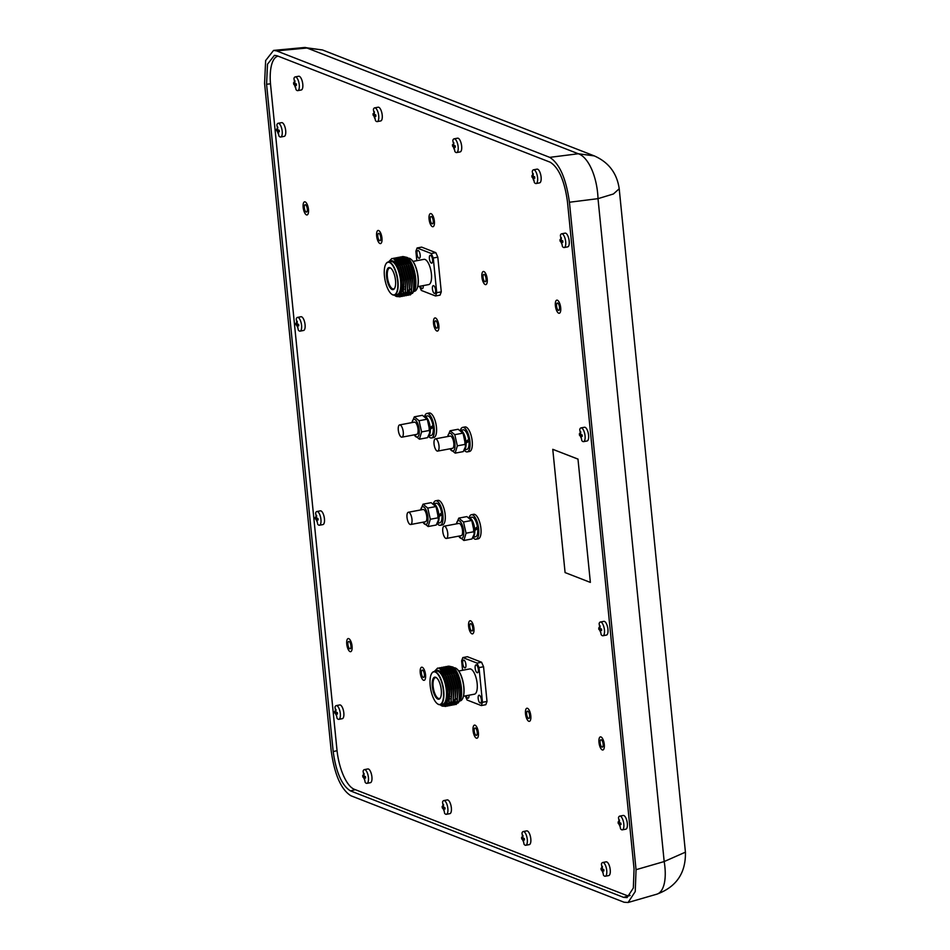 <?xml version="1.0" encoding="UTF-8"?>
<svg xmlns="http://www.w3.org/2000/svg" width="950" height="950" viewBox="0 0 950 950"><rect width="100%" height="100%" fill="white"/><g stroke="black" fill="none" stroke-linecap="round" stroke-linejoin="round"><path stroke-width="1.43" d="M304.332 207.812A3.741 1.389 79.4 0 1 305.128 204.713A3.741 1.389 79.4 0 1 307.313 208.964A3.741 1.389 79.4 0 1 306.506 212.064A3.741 1.389 79.4 0 1 304.332 207.812M421.408 673.182A3.741 1.389 79.4 0 1 422.204 670.082A3.741 1.389 79.4 0 1 424.377 674.346A3.741 1.389 79.4 0 1 423.581 677.445A3.741 1.389 79.4 0 1 421.408 673.182M377.815 236.455A3.741 1.389 79.4 0 1 378.611 233.356A3.741 1.389 79.4 0 1 380.796 237.607A3.741 1.389 79.4 0 1 379.988 240.706A3.741 1.389 79.4 0 1 377.815 236.455M347.926 644.539A3.741 1.389 79.4 0 1 348.721 641.44A3.741 1.389 79.4 0 1 350.906 645.703A3.741 1.389 79.4 0 1 350.099 648.803A3.741 1.389 79.4 0 1 347.926 644.539M556.546 306.126A3.741 1.389 79.4 0 1 557.353 303.026A3.741 1.389 79.4 0 1 559.526 307.277A3.741 1.389 79.4 0 1 558.731 310.377A3.741 1.389 79.4 0 1 556.546 306.126M526.656 714.21A3.741 1.389 79.4 0 1 527.464 711.123A3.741 1.389 79.4 0 1 529.637 715.374A3.741 1.389 79.4 0 1 528.841 718.473A3.741 1.389 79.4 0 1 526.656 714.21M483.075 277.483A3.741 1.389 79.4 0 1 483.871 274.384A3.741 1.389 79.4 0 1 486.044 278.635A3.741 1.389 79.4 0 1 485.248 281.734A3.741 1.389 79.4 0 1 483.075 277.483M600.139 742.852A3.741 1.389 79.4 0 1 600.946 739.765A3.741 1.389 79.4 0 1 603.119 744.016A3.741 1.389 79.4 0 1 602.324 747.116A3.741 1.389 79.4 0 1 600.139 742.852M430.243 219.581A3.741 1.389 79.4 0 1 431.039 216.481A3.741 1.389 79.4 0 1 433.224 220.732A3.741 1.389 79.4 0 1 432.416 223.832A3.741 1.389 79.4 0 1 430.243 219.581M474.228 731.084A3.741 1.389 79.4 0 1 475.036 727.997A3.741 1.389 79.4 0 1 477.209 732.248A3.741 1.389 79.4 0 1 476.413 735.347A3.741 1.389 79.4 0 1 474.228 731.084M469.787 626.751A3.741 1.389 79.4 0 1 470.582 623.651A3.741 1.389 79.4 0 1 472.767 627.914A3.741 1.389 79.4 0 1 471.96 631.002A3.741 1.389 79.4 0 1 469.787 626.751M434.684 323.914A3.741 1.389 79.4 0 1 435.492 320.815A3.741 1.389 79.4 0 1 437.665 325.078A3.741 1.389 79.4 0 1 436.869 328.166A3.741 1.389 79.4 0 1 434.684 323.914M630.111 895.458A34.913 13.003 79.4 0 1 629.387 895.66A34.913 13.003 79.4 0 1 626.335 895.316L354.255 789.26A34.913 13.003 79.4 0 1 336.965 749.871L270.608 85.061A34.913 13.003 79.4 0 1 278.065 56.169A34.913 13.003 79.4 0 1 278.113 56.157L278.065 56.169M305.176 201.899A6.674 2.482 79.4 0 1 308.382 208.679A6.674 2.482 79.4 0 1 307.052 214.949A6.674 2.482 79.4 0 1 306.47 214.878A6.674 2.482 79.4 0 1 303.252 208.098A6.674 2.482 79.4 0 1 304.582 201.828A6.674 2.482 79.4 0 1 305.176 201.899M350.063 651.617A6.674 2.482 79.4 0 1 346.845 644.836A6.674 2.482 79.4 0 1 348.175 638.566A6.674 2.482 79.4 0 1 348.769 638.637A6.674 2.482 79.4 0 1 351.975 645.418A6.674 2.482 79.4 0 1 350.645 651.676A6.674 2.482 79.4 0 1 350.063 651.617M378.658 230.541A6.674 2.482 79.4 0 1 381.864 237.322A6.674 2.482 79.4 0 1 380.534 243.592A6.674 2.482 79.4 0 1 379.952 243.521A6.674 2.482 79.4 0 1 376.734 236.74A6.674 2.482 79.4 0 1 378.064 230.47A6.674 2.482 79.4 0 1 378.658 230.541M423.546 680.259A6.674 2.482 79.4 0 1 420.327 673.479A6.674 2.482 79.4 0 1 421.657 667.209A6.674 2.482 79.4 0 1 422.239 667.28A6.674 2.482 79.4 0 1 425.457 674.061A6.674 2.482 79.4 0 1 424.128 680.319A6.674 2.482 79.4 0 1 423.546 680.259M557.389 300.212A6.674 2.482 79.4 0 1 560.607 306.992A6.674 2.482 79.4 0 1 559.277 313.262A6.674 2.482 79.4 0 1 558.683 313.191A6.674 2.482 79.4 0 1 555.477 306.411A6.674 2.482 79.4 0 1 556.807 300.141A6.674 2.482 79.4 0 1 557.389 300.212M602.276 749.93A6.674 2.482 79.4 0 1 599.07 743.149A6.674 2.482 79.4 0 1 600.4 736.879A6.674 2.482 79.4 0 1 600.982 736.951A6.674 2.482 79.4 0 1 604.2 743.731A6.674 2.482 79.4 0 1 602.858 749.989A6.674 2.482 79.4 0 1 602.276 749.93M483.906 271.569A6.674 2.482 79.4 0 1 487.124 278.35A6.674 2.482 79.4 0 1 485.794 284.62A6.674 2.482 79.4 0 1 485.213 284.549A6.674 2.482 79.4 0 1 481.994 277.768A6.674 2.482 79.4 0 1 483.324 271.498A6.674 2.482 79.4 0 1 483.906 271.569M528.794 721.288A6.674 2.482 79.4 0 1 525.587 714.507A6.674 2.482 79.4 0 1 526.918 708.237A6.674 2.482 79.4 0 1 527.499 708.308A6.674 2.482 79.4 0 1 530.717 715.089A6.674 2.482 79.4 0 1 529.388 721.347A6.674 2.482 79.4 0 1 528.794 721.288M431.086 213.667A6.674 2.482 79.4 0 1 434.293 220.447A6.674 2.482 79.4 0 1 432.963 226.717A6.674 2.482 79.4 0 1 432.381 226.646A6.674 2.482 79.4 0 1 429.162 219.866A6.674 2.482 79.4 0 1 430.492 213.596A6.674 2.482 79.4 0 1 431.086 213.667M435.527 318.001A6.674 2.482 79.4 0 1 438.746 324.781A6.674 2.482 79.4 0 1 437.416 331.051A6.674 2.482 79.4 0 1 436.822 330.98A6.674 2.482 79.4 0 1 433.616 324.199A6.674 2.482 79.4 0 1 434.946 317.941A6.674 2.482 79.4 0 1 435.527 318.001M470.63 620.837A6.674 2.482 79.4 0 1 473.836 627.617A6.674 2.482 79.4 0 1 472.506 633.887A6.674 2.482 79.4 0 1 471.924 633.816A6.674 2.482 79.4 0 1 468.706 627.036A6.674 2.482 79.4 0 1 470.036 620.778A6.674 2.482 79.4 0 1 470.63 620.837M475.071 725.182A6.674 2.482 79.4 0 1 478.289 731.963A6.674 2.482 79.4 0 1 476.959 738.221A6.674 2.482 79.4 0 1 476.366 738.162A6.674 2.482 79.4 0 1 473.159 731.381A6.674 2.482 79.4 0 1 474.489 725.111A6.674 2.482 79.4 0 1 475.071 725.182M400.176 424.971A6.234 2.316 79.4 0 1 403.18 431.312A6.234 2.316 79.4 0 1 401.933 437.166A6.234 2.316 79.4 0 1 401.387 437.107A6.234 2.316 79.4 0 1 398.383 430.766A6.234 2.316 79.4 0 1 399.629 424.911A6.234 2.316 79.4 0 1 400.176 424.971M410.103 524.447A6.234 2.316 79.4 0 1 407.099 518.118A6.234 2.316 79.4 0 1 408.346 512.264A6.234 2.316 79.4 0 1 408.892 512.323A6.234 2.316 79.4 0 1 411.896 518.653A6.234 2.316 79.4 0 1 410.649 524.519A6.234 2.316 79.4 0 1 410.103 524.447M435.931 438.912A6.234 2.316 79.4 0 1 438.924 445.241A6.234 2.316 79.4 0 1 437.677 451.096A6.234 2.316 79.4 0 1 437.142 451.036A6.234 2.316 79.4 0 1 434.138 444.707A6.234 2.316 79.4 0 1 435.385 438.841A6.234 2.316 79.4 0 1 435.931 438.912M445.859 538.389A6.234 2.316 79.4 0 1 442.854 532.048A6.234 2.316 79.4 0 1 444.101 526.193A6.234 2.316 79.4 0 1 444.647 526.253A6.234 2.316 79.4 0 1 447.652 532.594A6.234 2.316 79.4 0 1 446.405 538.448A6.234 2.316 79.4 0 1 445.859 538.389M416.991 253.769A3.99 1.484 79.4 0 1 417.846 250.467A3.99 1.484 79.4 0 1 420.173 255.004A3.99 1.484 79.4 0 1 419.318 258.305A3.99 1.484 79.4 0 1 416.991 253.769M429.4 258.602A3.99 1.484 79.4 0 1 430.255 255.301A3.99 1.484 79.4 0 1 432.582 259.849A3.99 1.484 79.4 0 1 431.728 263.15A3.99 1.484 79.4 0 1 429.4 258.602M432.428 288.931A3.99 1.484 79.4 0 1 433.283 285.629A3.99 1.484 79.4 0 1 435.611 290.178A3.99 1.484 79.4 0 1 434.756 293.479A3.99 1.484 79.4 0 1 432.428 288.931M417.727 286.651L428.676 284.596A12.849 4.786 -100.6 0 0 431.419 273.968A12.849 4.786 -100.6 0 0 423.926 259.35L412.989 261.404M416.682 289.346A16.589 6.175 -100.6 0 0 416.753 289.216A16.589 6.175 -100.6 0 0 418.119 277.317A16.589 6.175 -100.6 0 0 411.148 259.362A16.589 6.175 -100.6 0 0 411.029 259.267M408.179 258.246A16.839 6.27 79.4 0 1 410.911 259.172A16.839 6.27 79.4 0 1 417.988 277.4A16.839 6.27 79.4 0 1 416.611 289.477A16.839 6.27 79.4 0 1 414.39 291.329L414.319 291.353M411.706 290.451A16.839 6.27 79.4 0 1 410.364 289.085M410.388 294.88L413.511 291.282L414.188 278.742L410.305 264.433L406.766 258.792A16.839 6.27 79.4 0 1 408.298 259.659A16.839 6.27 79.4 0 1 415.376 277.899A16.839 6.27 79.4 0 1 414.058 289.857M409.545 291.27A16.839 6.27 79.4 0 1 408.001 289.869M407.716 259.196A17.456 6.496 79.4 0 1 415.055 278.101A17.456 6.496 79.4 0 1 414.212 289.322M409.284 292.125A17.456 6.496 79.4 0 1 407.787 290.938M401.149 256.939L403.869 256.785L410.198 264.456L414.081 278.766L413.392 291.294L410.341 294.892L409.331 294.88M403.976 289.263L402.978 287.137M403.097 287.114L403.999 289.061M388.526 261.939L391.851 258.519L393.633 258.697L399.962 266.38L403.845 280.689L403.156 293.217L400.104 296.816L398.762 296.709M398.834 296.673L400.211 296.792L403.275 293.206L403.952 280.666L400.069 266.356L396.53 260.716L393.751 258.685L391.851 258.519M392.956 258.483L395.687 258.317L402.004 266L405.887 280.309L405.211 292.837L402.147 296.424L401.149 296.412M402.206 296.412L405.317 292.814L406.006 280.286L402.123 265.976L398.572 260.336L395.794 258.293L393.953 258.127M395.01 258.091L397.729 257.937L404.059 265.608L407.942 279.918L407.253 292.457L404.189 296.044L403.192 296.032M404.249 296.032L407.372 292.434L408.049 279.906L404.166 265.596L400.615 259.944L397.848 257.913L396.055 257.735M397.053 257.711L399.772 257.545L406.101 265.228L409.984 279.538L409.308 292.066L406.244 295.652L405.234 295.64M406.303 295.64L409.414 292.042L410.103 279.514L406.22 265.204L402.669 259.564L399.891 257.533L398.05 257.355M399.095 257.331L401.826 257.165L408.144 264.848L412.027 279.158L411.35 291.686L408.286 295.272L407.289 295.26M403.465 292.184L402.242 290.237M402.277 290.059L403.501 292.042M408.346 295.26L411.457 291.662L412.146 279.134L408.262 264.824L404.712 259.184L401.933 257.141L400.093 256.975M413.345 291.721L414.616 278.35L410.982 265.038L406.766 258.792L403.988 256.761L402.147 256.595M385.878 263.993A16.839 6.27 79.4 0 1 385.949 263.863A16.839 6.27 79.4 0 1 388.158 262.01L390.782 261.511A16.839 6.27 79.4 0 1 400.591 280.678A16.839 6.27 79.4 0 1 396.993 294.607L394.381 295.094A16.839 6.27 79.4 0 1 391.649 294.168A16.839 6.27 79.4 0 1 391.531 294.072M389.654 261.725A17.456 6.496 79.4 0 1 401.411 280.666A17.456 6.496 79.4 0 1 395.865 294.809M388.158 262.01A16.839 6.27 79.4 0 1 397.967 281.164A16.839 6.27 79.4 0 1 394.381 295.094A18.953 7.054 79.4 0 0 394.879 295.533L401.209 293.657L401.031 274.93L395.188 261.879L390.284 260.336L388.669 261.915M397.646 281.164A16.589 6.175 79.4 0 1 391.412 293.978A16.589 6.175 79.4 0 1 384.441 276.022A16.589 6.175 79.4 0 1 385.807 264.124A16.589 6.175 79.4 0 1 392.564 265.323A16.589 6.175 79.4 0 1 397.646 281.164M386.579 276.854A11.222 4.18 79.4 0 1 390.794 268.185A11.222 4.18 79.4 0 1 395.509 280.333A11.222 4.18 79.4 0 1 394.582 288.384A11.222 4.18 79.4 0 1 390.011 287.577A11.222 4.18 79.4 0 1 386.579 276.854M391.091 268.446A10.604 3.942 -100.6 0 0 389.654 268.066A10.604 3.942 -100.6 0 0 387.386 276.842A10.604 3.942 -100.6 0 0 393.573 288.907A10.604 3.942 -100.6 0 0 394.772 288.04M436.727 292.707L433.259 258.008L431.276 253.507L417.086 247.974L421.634 247.119L435.836 252.652L437.808 257.153L441.275 291.852L440.076 295.118L435.516 295.973L436.727 292.707L441.275 291.852M419.508 286.318L421.325 290.439L435.516 295.973M433.259 258.008L437.808 257.153M431.276 253.507L435.836 252.652M417.086 247.974L415.886 251.239L416.824 260.68M423.225 285.618A3.99 1.484 79.4 0 1 422.346 288.634A3.99 1.484 79.4 0 1 420.434 286.14M405.567 258.733A16.839 6.27 79.4 0 1 406.576 258.768M412.454 293.419L415.197 289.014A18.953 7.054 -100.6 0 0 407.681 257.806A18.953 7.054 -100.6 0 0 407.491 257.652M403.334 256.583L407.301 257.486L414.354 271.462L415.197 289.014M406.659 258.827L403.156 257.794M402.432 258.115L401.743 258.661M401.517 258.899L400.722 260.051M405.626 292.066L406.885 293.158M407.051 293.265L408.049 293.692M408.631 293.776L411.231 292.006M411.303 292.113L412.573 278.742L408.939 265.43L404.712 259.184M402.171 290.617L403.441 292.291M403.572 292.446L404.843 293.55M404.997 293.645L406.006 294.072M406.588 294.156L409.189 292.398M409.248 292.493L410.531 279.122L406.897 265.81L402.669 259.564M402.562 259.599L399.059 258.566M398.335 258.887L397.646 259.433M397.421 259.671L396.625 260.822M407.206 292.873L408.476 279.514L404.843 266.19L400.615 259.944M405.163 293.265L406.434 279.894L402.8 266.582L399.048 260.87M400.354 295.308L403.037 293.55M403.109 293.645L404.379 280.274L400.746 266.962L396.993 261.262M401.387 293.182L402.337 280.666L398.703 267.342L395.295 261.998M401.031 274.93A18.953 7.054 79.4 0 1 394.879 295.533M462.745 663.361A3.99 1.484 79.4 0 1 463.6 660.06A3.99 1.484 79.4 0 1 465.916 664.596A3.99 1.484 79.4 0 1 465.072 667.898A3.99 1.484 79.4 0 1 462.745 663.361M475.154 668.194A3.99 1.484 79.4 0 1 476.009 664.893A3.99 1.484 79.4 0 1 478.337 669.441A3.99 1.484 79.4 0 1 477.482 672.742A3.99 1.484 79.4 0 1 475.154 668.194M478.183 698.523A3.99 1.484 79.4 0 1 479.037 695.222A3.99 1.484 79.4 0 1 481.365 699.77A3.99 1.484 79.4 0 1 480.51 703.071A3.99 1.484 79.4 0 1 478.183 698.523M463.481 696.243L474.418 694.189A12.849 4.786 -100.6 0 0 477.161 683.561A12.849 4.786 -100.6 0 0 469.68 668.943L458.731 670.997M462.424 698.939A16.589 6.175 -100.6 0 0 462.508 698.808A16.589 6.175 -100.6 0 0 463.873 686.909A16.589 6.175 -100.6 0 0 456.891 668.954A16.589 6.175 -100.6 0 0 456.784 668.859M453.934 667.838A16.839 6.27 79.4 0 1 456.665 668.764A16.839 6.27 79.4 0 1 463.742 686.992A16.839 6.27 79.4 0 1 462.353 699.069A16.839 6.27 79.4 0 1 460.144 700.922L460.073 700.946M457.461 700.043A16.839 6.27 79.4 0 1 456.107 698.678M452.532 668.408A16.839 6.27 79.4 0 1 454.041 669.251A16.839 6.27 79.4 0 1 461.13 687.491A16.839 6.27 79.4 0 1 459.8 699.449M455.299 700.863A16.839 6.27 79.4 0 1 453.744 699.461M453.459 668.788A17.456 6.496 79.4 0 1 460.809 687.693A17.456 6.496 79.4 0 1 459.966 698.915M455.026 701.717A17.456 6.496 79.4 0 1 453.542 700.53M446.904 666.532L449.623 666.377L455.941 674.049L459.824 688.358L459.147 700.886L456.083 704.484L455.086 704.472M449.73 698.856L448.733 696.73M448.839 696.706L449.754 698.654M456.142 704.472L459.266 700.874L459.942 688.334L456.059 674.025L452.509 668.384L449.73 666.354L447.889 666.188M434.269 671.531L437.594 668.111L439.387 668.289L445.704 675.972L449.588 690.282L448.911 702.81L445.847 706.408L444.505 706.301M444.588 706.266L445.966 706.384L449.017 702.786L449.706 690.258L445.823 675.949L442.272 670.308L439.494 668.278L437.653 668.099M438.71 668.076L441.429 667.909L447.759 675.592L451.642 689.902L450.953 702.43L447.901 706.016L446.892 706.004M448.008 705.992L451.072 702.406L451.749 689.878L447.866 675.569L444.327 669.928L441.548 667.886L439.648 667.731M440.753 667.684L443.484 667.529L449.801 675.201L453.684 689.51L453.008 702.05L449.944 705.636L448.946 705.624M450.003 705.624L453.114 702.026L453.803 689.498L449.92 675.189L446.369 669.536L443.591 667.506L441.75 667.339M442.807 667.304L445.526 667.137L451.856 674.821L455.739 689.13L455.05 701.658L451.998 705.244L450.989 705.232M452.046 705.232L455.169 701.634L455.846 689.106L451.963 674.797L448.412 669.156L445.645 667.126L443.852 666.936M444.849 666.924L447.569 666.758L453.898 674.441L457.781 688.75L457.104 701.278L454.041 704.864L453.031 704.852M449.219 701.777L447.996 699.829M448.032 699.651L449.255 701.634M454.1 704.852L457.211 701.254L457.9 688.726L454.017 674.417L450.466 668.776L447.688 666.734L445.847 666.568M431.633 673.586A16.839 6.27 79.4 0 1 431.704 673.455A16.839 6.27 79.4 0 1 433.912 671.602L436.525 671.104A16.839 6.27 79.4 0 1 446.334 690.258A16.839 6.27 79.4 0 1 442.747 704.199L440.123 704.686A16.839 6.27 79.4 0 1 437.392 703.76A16.839 6.27 79.4 0 1 437.273 703.665M435.409 671.318A17.456 6.496 79.4 0 1 447.153 690.258A17.456 6.496 79.4 0 1 441.619 704.401M433.912 671.602A16.839 6.27 79.4 0 1 443.721 690.757A16.839 6.27 79.4 0 1 440.123 704.686A18.953 7.054 79.4 0 0 440.622 705.126L446.963 703.249L446.785 684.523L440.942 671.472L436.038 669.928L434.423 671.508M443.401 690.757A16.589 6.175 79.4 0 1 437.166 703.57A16.589 6.175 79.4 0 1 430.184 685.615A16.589 6.175 79.4 0 1 431.549 673.716A16.589 6.175 79.4 0 1 438.318 674.916A16.589 6.175 79.4 0 1 443.401 690.757M432.321 686.446A11.222 4.18 79.4 0 1 436.537 677.778A11.222 4.18 79.4 0 1 441.263 689.926A11.222 4.18 79.4 0 1 440.337 697.977A11.222 4.18 79.4 0 1 435.765 697.158A11.222 4.18 79.4 0 1 432.321 686.446M436.834 678.039A10.604 3.942 -100.6 0 0 435.409 677.659A10.604 3.942 -100.6 0 0 433.141 686.434A10.604 3.942 -100.6 0 0 439.316 698.499A10.604 3.942 -100.6 0 0 440.515 697.633M482.469 702.299L479.014 667.601L477.031 663.1L462.828 657.566L467.376 656.711L481.579 662.245L483.562 666.746L487.017 701.444L485.818 704.71L481.27 705.565L482.469 702.299L487.017 701.444M465.262 695.911L467.067 700.019L481.27 705.565M479.014 667.601L483.562 666.746M477.031 663.1L481.579 662.245M462.828 657.566L461.629 660.832L462.579 670.273M468.968 695.21A3.99 1.484 79.4 0 1 468.101 698.226A3.99 1.484 79.4 0 1 466.177 695.732M451.309 668.325A16.839 6.27 79.4 0 1 452.331 668.361M458.209 703.012L460.952 698.594A18.953 7.054 -100.6 0 0 453.435 667.399A18.953 7.054 -100.6 0 0 453.245 667.244M449.089 666.176L453.043 667.078L460.109 681.055L460.952 698.594M459.099 701.314L460.37 687.943L456.736 674.631L452.509 668.384M452.402 668.42L448.911 667.387M448.174 667.707L447.486 668.254M447.26 668.491L446.464 669.643M451.369 701.658L452.639 702.751M452.794 702.857L453.803 703.285M454.385 703.368L456.986 701.599M457.045 701.706L458.327 688.334L454.694 675.023L450.466 668.776M447.925 700.209L449.184 701.884M449.326 702.038L450.597 703.143M450.751 703.238L451.749 703.665M452.343 703.748L454.931 701.991M455.003 702.086L456.273 688.714L452.639 675.403L448.412 669.156M448.317 669.192L444.814 668.159M444.089 668.479L443.389 669.026M443.175 669.263L442.367 670.415M452.96 702.466L454.231 689.106L450.597 675.783L446.369 669.536M450.906 702.857L452.176 689.486L448.543 676.174L444.79 670.462M446.108 704.9L448.792 703.143M448.863 703.238L450.134 689.866L446.5 676.554L442.272 670.308M447.129 702.774L448.091 690.258L444.457 676.934L441.049 671.591M446.785 684.523A18.953 7.054 79.4 0 1 440.622 705.126M628.081 902.5L624.067 902.227L350.906 795.756C341.098 789.581 334.531 774.618 331.194 750.856L264.575 83.422L265.644 60.539L273.576 50.409L276.557 50.884L549.717 157.356L578.301 153.757L594.273 155.895L322.466 49.958L307.004 48.011L578.301 153.757A39.9 17.991 82.8 0 1 598.013 198.657L664.181 861.555A39.9 16.779 73.9 0 1 656.783 894.199L628.081 902.5L635.241 891.551L636.049 869.689L569.43 202.243L598.013 198.657L613.415 193.978L619.21 188.765C616.977 173.197 608.665 162.236 594.273 155.895M322.466 49.958L304.487 47.5A39.9 12.777 84.6 0 1 307.004 48.011L276.557 50.884M549.717 157.356C559.526 163.531 566.093 178.493 569.43 202.243M350.431 790.887C341.858 785.496 336.098 772.398 333.189 751.604L266.57 84.218L267.496 64.196L274.443 55.337L277.056 55.753L550.192 162.213C558.778 167.616 564.526 180.714 567.435 201.495L634.054 868.882L633.341 888.012L627.083 897.596L623.568 897.358L350.431 790.887L355.336 789.676M338.817 719.34L342.321 718.675A6.982 2.601 -100.6 0 0 343.722 712.12A6.982 2.601 -100.6 0 0 340.361 705.019A6.982 2.601 -100.6 0 0 339.744 704.947L336.241 705.613A6.982 2.601 79.4 0 1 336.846 705.684A6.982 2.601 79.4 0 1 340.219 712.773A6.982 2.601 79.4 0 1 338.817 719.34A6.982 2.601 79.4 0 1 338.212 719.269A6.982 2.601 79.4 0 1 337.048 718.283L334.97 707.239A6.982 2.601 79.4 0 1 336.241 705.613M337.416 713.414L335.991 713.676L336.68 716.217L335.397 713.45A12.445 2.613 -5.7 0 1 334.744 712.951L334.602 711.491A12.445 2.613 174.3 0 0 335.243 711.989L335.409 709.282L336.003 709.519L335.409 709.282M335.991 713.676A12.445 2.613 -5.7 0 0 337.488 714.02L337.345 712.559A12.445 2.613 174.3 0 1 335.849 712.215L336.003 709.519M337.381 713.07L335.397 713.45M337.357 712.761L334.744 712.951M335.837 711.883L335.243 711.989M366.914 783.346L370.429 782.681A6.982 2.601 -100.6 0 0 371.818 776.126A6.982 2.601 -100.6 0 0 368.457 769.025A6.982 2.601 -100.6 0 0 367.852 768.954L364.337 769.619A6.982 2.601 79.4 0 1 364.954 769.69A6.982 2.601 79.4 0 1 368.315 776.779A6.982 2.601 79.4 0 1 366.914 783.346A6.982 2.601 79.4 0 1 366.308 783.275A6.982 2.601 79.4 0 1 365.144 782.289L363.078 771.234A6.982 2.601 79.4 0 1 364.337 769.619M365.512 777.409L364.088 777.682L364.776 780.223L363.494 777.444A12.445 2.613 -5.7 0 1 362.841 776.946L362.698 775.497A12.445 2.613 174.3 0 0 363.351 775.996L363.506 773.288L364.099 773.514L363.506 773.288M364.088 777.682A12.445 2.613 -5.7 0 0 365.584 778.014L365.441 776.566A12.445 2.613 174.3 0 1 363.945 776.221L364.099 773.514M365.477 777.076L363.494 777.444M365.453 776.768L362.841 776.946M319.438 525.231L322.952 524.578A6.982 2.601 -100.6 0 0 324.342 518.011A6.982 2.601 -100.6 0 0 320.981 510.922A6.982 2.601 -100.6 0 0 320.376 510.851L316.861 511.504A6.982 2.601 79.4 0 1 317.478 511.575A6.982 2.601 79.4 0 1 320.839 518.676A6.982 2.601 79.4 0 1 319.438 525.231A6.982 2.601 79.4 0 1 318.832 525.16A6.982 2.601 79.4 0 1 317.68 524.174L315.602 513.131A6.982 2.601 79.4 0 1 316.861 511.504M318.036 519.306L316.611 519.567L317.3 522.12L316.017 519.341A12.445 2.613 -5.7 0 1 315.364 518.842L315.222 517.382A12.445 2.613 174.3 0 0 315.875 517.881L316.029 515.185L316.635 515.411L316.029 515.185M316.611 519.567A12.445 2.613 -5.7 0 0 318.108 519.911L317.965 518.451A12.445 2.613 174.3 0 1 316.469 518.118L316.635 515.411M318.001 518.973L316.017 519.341M317.977 518.653L315.364 518.842M300.069 331.134L303.572 330.469A6.982 2.601 -100.6 0 0 304.974 323.914A6.982 2.601 -100.6 0 0 301.613 316.813A6.982 2.601 -100.6 0 0 300.996 316.742L297.493 317.407A6.982 2.601 79.4 0 1 298.098 317.478A6.982 2.601 79.4 0 1 301.471 324.567A6.982 2.601 79.4 0 1 300.069 331.134A6.982 2.601 79.4 0 1 299.452 331.063A6.982 2.601 79.4 0 1 298.3 330.077L296.222 319.022A6.982 2.601 79.4 0 1 297.493 317.407M298.668 325.197L297.243 325.47L297.932 328.011L296.649 325.233A12.445 2.613 -5.7 0 1 295.996 324.734L295.854 323.285A12.445 2.613 174.3 0 0 296.495 323.784L296.661 321.076L297.255 321.314L296.661 321.076M297.243 325.47A12.445 2.613 -5.7 0 0 298.739 325.803L298.597 324.354A12.445 2.613 174.3 0 1 297.101 324.009L297.255 321.314M298.632 324.864L296.649 325.233M298.609 324.556L295.996 324.734M297.089 323.665L296.495 323.784M280.689 137.026L284.204 136.361A6.982 2.601 -100.6 0 0 285.594 129.806A6.982 2.601 -100.6 0 0 282.233 122.704A6.982 2.601 -100.6 0 0 281.627 122.645L278.113 123.298A6.982 2.601 79.4 0 1 278.73 123.369A6.982 2.601 79.4 0 1 282.091 130.471A6.982 2.601 79.4 0 1 280.689 137.026A6.982 2.601 79.4 0 1 280.084 136.954A6.982 2.601 79.4 0 1 278.932 135.969L276.854 124.925A6.982 2.601 79.4 0 1 278.113 123.298M277.863 131.361L278.231 133.808L277.269 131.136A12.445 2.613 -5.7 0 1 276.616 130.637L276.474 129.176A12.445 2.613 174.3 0 0 277.127 129.675L277.566 127.074L277.721 129.912A12.445 2.613 174.3 0 0 279.217 130.245L279.359 131.706A12.445 2.613 -5.7 0 1 277.863 131.361L279.288 131.1M279.252 130.756L277.269 131.136M279.229 130.447L276.616 130.637M277.887 127.217L277.281 126.968M446.358 814.304L449.861 813.651A6.982 2.601 -100.6 0 0 451.262 807.084A6.982 2.601 -100.6 0 0 447.901 799.995A6.982 2.601 -100.6 0 0 447.284 799.924L443.781 800.577A6.982 2.601 79.4 0 1 444.386 800.648A6.982 2.601 79.4 0 1 447.759 807.749A6.982 2.601 79.4 0 1 446.358 814.304A6.982 2.601 79.4 0 1 445.752 814.233A6.982 2.601 79.4 0 1 444.588 813.248L442.51 802.204A6.982 2.601 79.4 0 1 443.781 800.577M444.956 808.379L443.531 808.64L444.22 811.193L442.938 808.414A12.445 2.613 -5.7 0 1 442.284 807.916L442.142 806.455A12.445 2.613 174.3 0 0 442.783 806.954L442.949 804.258L443.543 804.484L442.949 804.258M443.531 808.64A12.445 2.613 -5.7 0 0 445.027 808.984L444.885 807.524A12.445 2.613 174.3 0 1 443.389 807.191L443.543 804.484M444.921 808.034L442.938 808.414M444.897 807.726L442.284 807.916M443.377 806.847L442.783 806.954M525.801 845.274L529.304 844.609A6.982 2.601 -100.6 0 0 530.706 838.054A6.982 2.601 -100.6 0 0 527.333 830.953A6.982 2.601 -100.6 0 0 526.727 830.882L523.224 831.547A6.982 2.601 79.4 0 1 523.83 831.618A6.982 2.601 79.4 0 1 527.191 838.707A6.982 2.601 79.4 0 1 525.801 845.274A6.982 2.601 79.4 0 1 525.184 845.203A6.982 2.601 79.4 0 1 524.032 844.217L521.954 833.174A6.982 2.601 79.4 0 1 523.224 831.547M524.388 839.349L522.963 839.61L523.652 842.151L522.369 839.373A12.445 2.613 -5.7 0 1 521.716 838.886L521.574 837.425A12.445 2.613 174.3 0 0 522.227 837.924L522.393 835.216L522.987 835.454L522.393 835.216M522.963 839.61A12.445 2.613 -5.7 0 0 524.471 839.954L524.317 838.494A12.445 2.613 174.3 0 1 522.821 838.149L522.987 835.454M524.364 839.004L522.369 839.373M524.329 838.696L521.716 838.886M605.233 876.232L608.748 875.579A6.982 2.601 -100.6 0 0 610.137 869.012A6.982 2.601 -100.6 0 0 606.777 861.923A6.982 2.601 -100.6 0 0 606.171 861.852L602.656 862.505A6.982 2.601 79.4 0 1 603.274 862.576A6.982 2.601 79.4 0 1 606.634 869.678A6.982 2.601 79.4 0 1 605.233 876.232A6.982 2.601 79.4 0 1 604.628 876.161A6.982 2.601 79.4 0 1 603.464 875.176L601.398 864.132A6.982 2.601 79.4 0 1 602.656 862.505M603.832 870.307L602.407 870.58L603.096 873.121L601.813 870.342A12.445 2.613 -5.7 0 1 601.16 869.844L601.018 868.383A12.445 2.613 174.3 0 0 601.671 868.882L601.825 866.186L602.419 866.412L601.825 866.186M602.407 870.58A12.445 2.613 -5.7 0 0 603.903 870.913L603.761 869.464A12.445 2.613 174.3 0 1 602.264 869.119L602.419 866.412M603.796 869.974L601.813 870.342M603.773 869.654L601.16 869.844M622.321 829.837L625.824 829.184A6.982 2.601 -100.6 0 0 627.226 822.629A6.982 2.601 -100.6 0 0 623.865 815.528A6.982 2.601 -100.6 0 0 623.248 815.456L619.744 816.121A6.982 2.601 79.4 0 1 620.35 816.181A6.982 2.601 79.4 0 1 623.711 823.282A6.982 2.601 79.4 0 1 622.321 829.837A6.982 2.601 79.4 0 1 621.704 829.778A6.982 2.601 79.4 0 1 620.552 828.792L618.474 817.736A6.982 2.601 79.4 0 1 619.744 816.121M620.908 823.911L619.495 824.184L620.172 826.726L618.889 823.947A12.445 2.613 -5.7 0 1 618.248 823.448L618.094 821.999A12.445 2.613 174.3 0 0 618.747 822.498L618.913 819.791L619.507 820.016L618.913 819.791M619.495 824.184A12.445 2.613 -5.7 0 0 620.991 824.517L620.837 823.068A12.445 2.613 174.3 0 1 619.341 822.724L619.507 820.016M620.884 823.579L618.889 823.947M620.861 823.27L618.248 823.448M602.941 635.74L606.456 635.075A6.982 2.601 -100.6 0 0 607.846 628.52A6.982 2.601 -100.6 0 0 604.485 621.419A6.982 2.601 -100.6 0 0 603.879 621.359L600.364 622.012A6.982 2.601 79.4 0 1 600.982 622.084A6.982 2.601 79.4 0 1 604.342 629.185A6.982 2.601 79.4 0 1 602.941 635.74A6.982 2.601 79.4 0 1 602.336 635.669A6.982 2.601 79.4 0 1 601.172 634.683L599.106 623.639A6.982 2.601 79.4 0 1 600.364 622.012M601.54 629.814L600.115 630.076L600.804 632.629L599.521 629.85A12.445 2.613 -5.7 0 1 598.868 629.351L598.726 627.891A12.445 2.613 174.3 0 0 599.379 628.389L599.533 625.682L600.127 625.919L599.533 625.682M600.115 630.076A12.445 2.613 -5.7 0 0 601.611 630.42L601.469 628.959A12.445 2.613 174.3 0 1 599.972 628.627L600.127 625.919M601.504 629.47L599.521 629.85M601.481 629.161L598.868 629.351M583.573 441.631L587.076 440.978A6.982 2.601 -100.6 0 0 588.477 434.411A6.982 2.601 -100.6 0 0 585.117 427.322A6.982 2.601 -100.6 0 0 584.499 427.251L580.996 427.904A6.982 2.601 79.4 0 1 581.602 427.975A6.982 2.601 79.4 0 1 584.962 435.076A6.982 2.601 79.4 0 1 583.573 441.631A6.982 2.601 79.4 0 1 582.956 441.56A6.982 2.601 79.4 0 1 581.804 440.586L579.726 429.531A6.982 2.601 79.4 0 1 580.996 427.904M582.16 435.706L580.747 435.979L581.424 438.52L580.141 435.741A12.445 2.613 -5.7 0 1 579.5 435.242L579.346 433.794A12.445 2.613 174.3 0 0 579.999 434.293L580.165 431.585L580.759 431.811L580.165 431.585M580.747 435.979A12.445 2.613 -5.7 0 0 582.243 436.311L582.089 434.863A12.445 2.613 174.3 0 1 580.592 434.518L580.759 431.811M582.136 435.373L580.141 435.741M582.112 435.053L579.5 435.242M564.193 247.534L567.708 246.869A6.982 2.601 -100.6 0 0 569.097 240.314A6.982 2.601 -100.6 0 0 565.737 233.213A6.982 2.601 -100.6 0 0 565.131 233.142L561.616 233.807A6.982 2.601 79.4 0 1 562.234 233.878A6.982 2.601 79.4 0 1 565.594 240.967A6.982 2.601 79.4 0 1 564.193 247.534A6.982 2.601 79.4 0 1 563.587 247.463A6.982 2.601 79.4 0 1 562.424 246.477L560.357 235.434A6.982 2.601 79.4 0 1 561.616 233.807M562.792 241.609L561.367 241.87L562.056 244.411L560.773 241.644A12.445 2.613 -5.7 0 1 560.12 241.146L559.977 239.685A12.445 2.613 174.3 0 0 560.631 240.184L560.785 237.476L561.379 237.714L560.785 237.476M561.367 241.87A12.445 2.613 -5.7 0 0 562.863 242.214L562.721 240.754A12.445 2.613 174.3 0 1 561.224 240.409L561.379 237.714M562.756 241.264L560.773 241.644M562.732 240.956L560.12 241.146M297.777 90.63L301.281 89.977A6.982 2.601 -100.6 0 0 302.682 83.41A6.982 2.601 -100.6 0 0 299.321 76.321A6.982 2.601 -100.6 0 0 298.704 76.249L295.201 76.903A6.982 2.601 79.4 0 1 295.806 76.974A6.982 2.601 79.4 0 1 299.167 84.075A6.982 2.601 79.4 0 1 297.777 90.63A6.982 2.601 79.4 0 1 297.16 90.559A6.982 2.601 79.4 0 1 296.008 89.573L293.93 78.529A6.982 2.601 79.4 0 1 295.201 76.903M294.797 83.173L294.203 83.279L294.369 80.584L294.963 80.809L294.369 80.584M294.203 83.279A12.445 2.613 174.3 0 1 293.55 82.781L293.704 84.241A12.445 2.613 -5.7 0 0 294.358 84.74L295.319 87.412L294.951 84.978A12.445 2.613 -5.7 0 0 296.447 85.31L296.305 83.861A12.445 2.613 174.3 0 1 294.797 83.517L294.963 80.809M296.376 84.704L294.951 84.978M296.341 84.372L294.358 84.74M296.317 84.051L293.704 84.241M377.221 121.6L380.724 120.935A6.982 2.601 -100.6 0 0 382.126 114.38A6.982 2.601 -100.6 0 0 378.753 107.279A6.982 2.601 -100.6 0 0 378.147 107.207L374.633 107.873A6.982 2.601 79.4 0 1 375.25 107.944A6.982 2.601 79.4 0 1 378.611 115.033A6.982 2.601 79.4 0 1 377.221 121.6A6.982 2.601 79.4 0 1 376.604 121.529A6.982 2.601 79.4 0 1 375.452 120.543L373.374 109.499A6.982 2.601 79.4 0 1 374.633 107.873M374.229 114.143L373.813 111.542M373.647 114.249A12.445 2.613 174.3 0 1 372.994 113.751L373.136 115.211A12.445 2.613 -5.7 0 0 373.789 115.71L374.763 118.382L374.383 115.936A12.445 2.613 -5.7 0 0 375.879 116.28L375.737 114.819A12.445 2.613 174.3 0 1 374.241 114.487L374.407 111.779M375.808 115.674L374.383 115.936M375.772 115.33L373.789 115.71M375.749 115.021L373.136 115.211M456.653 152.558L460.168 151.905A6.982 2.601 -100.6 0 0 461.558 145.35A6.982 2.601 -100.6 0 0 458.197 138.249A6.982 2.601 -100.6 0 0 457.591 138.178L454.076 138.831A6.982 2.601 79.4 0 1 454.694 138.902A6.982 2.601 79.4 0 1 458.054 146.003A6.982 2.601 79.4 0 1 456.653 152.558A6.982 2.601 79.4 0 1 456.048 152.499A6.982 2.601 79.4 0 1 454.884 151.513L452.817 140.458A6.982 2.601 79.4 0 1 454.076 138.831M453.673 145.101L453.245 142.512M453.091 145.219A12.445 2.613 174.3 0 1 452.438 144.721L452.58 146.169A12.445 2.613 -5.7 0 0 453.233 146.668L454.195 149.352L453.827 146.906A12.445 2.613 -5.7 0 0 455.323 147.238L455.181 145.789A12.445 2.613 174.3 0 1 453.684 145.445L453.839 142.738M455.252 146.632L453.827 146.906M455.216 146.3L453.233 146.668M455.192 145.979L452.58 146.169M536.097 183.528L539.6 182.863A6.982 2.601 -100.6 0 0 541.001 176.308A6.982 2.601 -100.6 0 0 537.641 169.207A6.982 2.601 -100.6 0 0 537.023 169.148L533.52 169.801A6.982 2.601 79.4 0 1 534.126 169.872A6.982 2.601 79.4 0 1 537.486 176.973A6.982 2.601 79.4 0 1 536.097 183.528A6.982 2.601 79.4 0 1 535.479 183.457A6.982 2.601 79.4 0 1 534.327 182.471L532.249 171.428A6.982 2.601 79.4 0 1 533.52 169.801M533.116 176.071L532.523 176.178L532.689 173.47L533.283 173.708L532.689 173.47M532.523 176.178A12.445 2.613 174.3 0 1 531.869 175.679L532.024 177.139A12.445 2.613 -5.7 0 0 532.677 177.638L533.639 180.31L533.271 177.864A12.445 2.613 -5.7 0 0 534.767 178.208L534.624 176.748A12.445 2.613 174.3 0 1 533.116 176.415L533.283 173.708M534.696 177.602L533.271 177.864M534.66 177.258L532.677 177.638M534.636 176.949L532.024 177.139M437.142 523.497A12.469 4.643 -100.6 0 0 439.149 525.172A12.469 4.643 -100.6 0 0 440.242 525.303L442.51 524.875A12.469 4.643 -100.6 0 0 445.004 513.166A12.469 4.643 -100.6 0 0 438.995 500.484A12.469 4.643 -100.6 0 0 437.914 500.365L435.634 500.793A12.469 4.643 -100.6 0 0 433.354 503.761M440.242 525.303A12.469 4.643 -100.6 0 0 442.736 513.594A12.469 4.643 -100.6 0 0 436.727 500.911A12.469 4.643 -100.6 0 0 435.634 500.793M437.238 523.331L439.779 522.844A9.975 3.717 -100.6 0 0 441.904 514.591L440.622 514.092L437.736 516.42M433.319 503.773A9.975 3.717 79.4 0 1 434.008 503.892A9.975 3.717 79.4 0 1 438.947 515.149L441.655 512.751A9.975 3.717 -100.6 0 0 436.964 503.346A9.975 3.717 -100.6 0 0 436.098 503.239L433.307 503.761M438.686 516.8L441.904 514.591M439.066 516.942A9.975 3.717 79.4 0 1 437.297 523.224M438.389 519.982A9.037 3.361 -100.6 0 0 438.473 519.555A9.037 3.361 -100.6 0 0 436.074 506.777L438.389 517.75L438.33 520.339L436.228 525.029L428.141 526.538L423.427 522.643M420.743 509.936A9.037 3.361 79.4 0 1 420.791 509.651L423.047 504.189L431.122 502.669L435.836 506.564L427.761 508.084L430.314 519.258L428.141 526.538M420.791 509.651A9.037 3.361 79.4 0 1 422.287 506.837A9.037 3.361 79.4 0 1 427.405 514.081A9.037 3.361 79.4 0 1 426.289 524.388A9.037 3.361 79.4 0 1 423.189 522.429A9.037 3.361 79.4 0 1 423.047 522.191M423.047 504.189L427.761 508.084M438.389 517.75L430.314 519.258M422.904 509.556A6.234 2.316 79.4 0 1 425.042 510.91A6.234 2.316 79.4 0 1 426.704 519.721A6.234 2.316 79.4 0 1 425.671 521.657M472.898 537.439A12.469 4.643 -100.6 0 0 474.893 539.113A12.469 4.643 -100.6 0 0 475.986 539.232L478.266 538.804A12.469 4.643 -100.6 0 0 480.759 527.096A12.469 4.643 -100.6 0 0 474.751 514.425A12.469 4.643 -100.6 0 0 473.658 514.294L471.378 514.722A12.469 4.643 -100.6 0 0 469.11 517.691M475.986 539.232A12.469 4.643 -100.6 0 0 478.479 527.523A12.469 4.643 -100.6 0 0 472.471 514.852A12.469 4.643 -100.6 0 0 471.378 514.722M428.426 436.157A12.469 4.643 -100.6 0 0 430.433 437.831A12.469 4.643 -100.6 0 0 431.526 437.95L433.794 437.522A12.469 4.643 -100.6 0 0 436.287 425.814A12.469 4.643 -100.6 0 0 430.279 413.143A12.469 4.643 -100.6 0 0 429.186 413.012L426.918 413.44A12.469 4.643 -100.6 0 0 424.638 416.409M431.526 437.95A12.469 4.643 -100.6 0 0 434.008 426.241A12.469 4.643 -100.6 0 0 428.011 413.571A12.469 4.643 -100.6 0 0 426.918 413.44M464.182 450.086A12.469 4.643 -100.6 0 0 466.177 451.761A12.469 4.643 -100.6 0 0 467.269 451.891L469.537 451.464A12.469 4.643 -100.6 0 0 472.031 439.743A12.469 4.643 -100.6 0 0 466.034 427.072A12.469 4.643 -100.6 0 0 464.942 426.954L462.662 427.381A12.469 4.643 -100.6 0 0 460.382 430.338M467.269 451.891A12.469 4.643 -100.6 0 0 469.763 440.171A12.469 4.643 -100.6 0 0 463.754 427.5A12.469 4.643 -100.6 0 0 462.662 427.381M472.993 537.261L475.522 536.786A9.975 3.717 -100.6 0 0 477.66 528.533L476.366 528.022L473.48 530.361M477.399 526.68A9.975 3.717 -100.6 0 0 472.72 517.275A9.975 3.717 -100.6 0 0 471.841 517.18L469.051 517.702A9.975 3.717 79.4 0 1 469.763 517.833A9.975 3.717 79.4 0 1 474.703 529.079L477.399 526.68M474.43 530.729L477.66 528.533M474.81 530.872A9.975 3.717 79.4 0 1 473.041 537.154M428.521 435.979L431.062 435.504A9.975 3.717 -100.6 0 0 433.188 427.251L431.894 426.74L429.02 429.079M424.603 416.433A9.975 3.717 79.4 0 1 425.291 416.551A9.975 3.717 79.4 0 1 430.231 427.797L432.939 425.398A9.975 3.717 -100.6 0 0 428.248 415.993A9.975 3.717 -100.6 0 0 427.381 415.898L424.591 416.421M429.97 429.447L433.188 427.251M430.338 429.602A9.975 3.717 79.4 0 1 428.581 435.872M464.277 449.908L466.806 449.433A9.975 3.717 -100.6 0 0 468.944 441.18L467.649 440.681L464.764 443.009M468.683 439.327A9.975 3.717 -100.6 0 0 463.992 429.923A9.975 3.717 -100.6 0 0 463.125 429.827L460.334 430.35A9.975 3.717 79.4 0 1 461.035 430.481A9.975 3.717 79.4 0 1 465.975 441.738L468.683 439.327M465.714 443.377L468.944 441.18M466.094 443.531A9.975 3.717 79.4 0 1 464.324 449.813M474.133 533.912A9.037 3.361 -100.6 0 0 474.228 533.496A9.037 3.361 -100.6 0 0 471.829 520.719L474.133 531.679L474.086 534.28L471.972 538.959L463.885 540.479L459.171 536.584M456.487 523.866A9.037 3.361 79.4 0 1 456.534 523.581L458.791 518.118L466.878 516.598L471.592 520.505L463.505 522.013L466.058 533.199L463.885 540.479M456.534 523.581A9.037 3.361 79.4 0 1 458.031 520.766A9.037 3.361 79.4 0 1 463.149 528.01A9.037 3.361 79.4 0 1 462.032 538.317A9.037 3.361 79.4 0 1 458.933 536.37A9.037 3.361 79.4 0 1 458.791 536.121M458.791 518.118L463.505 522.013M474.133 531.679L466.058 533.199M458.66 523.497A6.234 2.316 79.4 0 1 460.798 524.839A6.234 2.316 79.4 0 1 462.448 533.651A6.234 2.316 79.4 0 1 461.415 535.598M429.673 432.63A9.037 3.361 -100.6 0 0 429.756 432.214A9.037 3.361 -100.6 0 0 427.358 419.437L429.673 430.397L429.614 432.998L427.5 437.677L419.425 439.197L414.711 435.302M412.027 422.584A9.037 3.361 79.4 0 1 412.074 422.299L414.331 416.836L422.406 415.316L427.12 419.223L419.045 420.731L421.586 431.918L419.425 439.197M412.074 422.299A9.037 3.361 79.4 0 1 413.571 419.484A9.037 3.361 79.4 0 1 418.689 426.728A9.037 3.361 79.4 0 1 417.572 437.036A9.037 3.361 79.4 0 1 414.473 435.088A9.037 3.361 79.4 0 1 414.331 434.839M414.331 416.836L419.045 420.731M429.673 430.397L421.586 431.918M414.188 422.216A6.234 2.316 79.4 0 1 416.326 423.558A6.234 2.316 79.4 0 1 417.976 432.369A6.234 2.316 79.4 0 1 416.943 434.316M465.417 446.571A9.037 3.361 -100.6 0 0 465.512 446.144A9.037 3.361 -100.6 0 0 463.101 433.366L465.417 444.327L465.358 446.928L463.256 451.618L455.169 453.126L450.454 449.231M447.771 436.513A9.037 3.361 79.4 0 1 447.818 436.24L450.074 430.777L458.149 429.258L462.876 433.152L454.789 434.673L457.342 445.847L455.169 453.126M447.818 436.24A9.037 3.361 79.4 0 1 449.314 433.426A9.037 3.361 79.4 0 1 454.433 440.669A9.037 3.361 79.4 0 1 453.316 450.965A9.037 3.361 79.4 0 1 450.217 449.017A9.037 3.361 79.4 0 1 450.074 448.768M450.074 430.777L454.789 434.673M465.417 444.327L457.342 445.847M449.932 436.145A6.234 2.316 79.4 0 1 452.069 437.487A6.234 2.316 79.4 0 1 453.732 446.31A6.234 2.316 79.4 0 1 452.699 448.246M590.306 582.386L565.084 572.577L552.769 449.314L577.98 459.123L590.366 582.374L577.98 459.123M578.039 459.111L552.769 449.314M636.049 869.689L664.181 861.555L685.425 852.162L619.21 188.765M270.489 83.849L266.57 84.218M333.189 751.604L337.048 750.654M623.568 897.358L629.577 895.624M630.052 895.529L629.387 895.66M401.933 437.166L416.718 434.387M399.629 424.911L414.414 422.133M408.346 512.264L423.142 509.485M410.649 524.519L425.434 521.74M437.677 451.096L452.473 448.329M435.385 438.841L450.169 436.074M444.101 526.193L458.886 523.414M446.405 538.448L461.189 535.669M399.499 261.345L398.572 260.336M397.456 261.725L396.53 260.716M401.565 292.754L401.209 293.657M404.142 286.912L402.349 287.256M445.253 670.938L444.327 669.928M447.308 702.347L446.963 703.249M449.884 696.504L448.091 696.849M656.771 894.199C676.341 887.039 685.888 873.026 685.425 852.162M273.576 50.409L304.487 47.5M438.473 519.555L438.33 520.339M423.189 522.429L423.831 523.462M474.228 533.496L474.086 534.28M458.933 536.37L459.574 537.391M429.756 432.214L429.614 432.998M414.473 435.088L415.103 436.109M465.512 446.144L465.358 446.928M450.217 449.017L450.858 450.051"/></g></svg>
